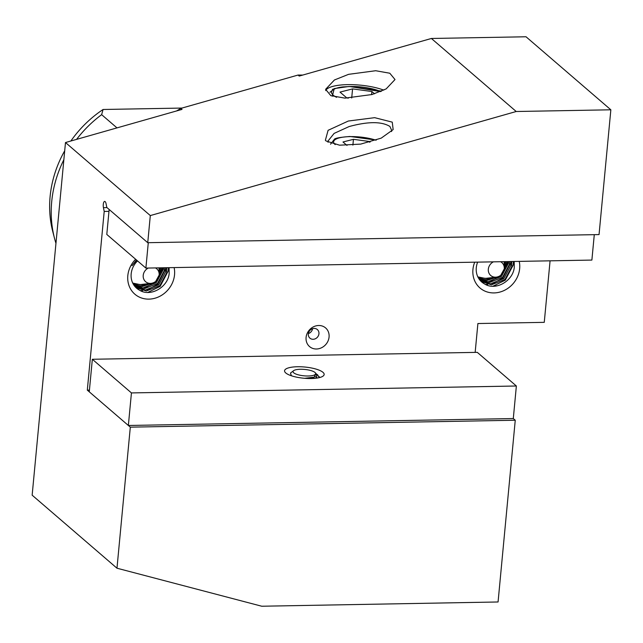 <?xml version="1.0" encoding="UTF-8"?>
<svg xmlns="http://www.w3.org/2000/svg" width="643" height="643" viewBox="0 0 643 643"><rect width="100%" height="100%" fill="white"/><g stroke="black" fill="none" stroke-linecap="round" stroke-linejoin="round"><path stroke-width="0.96" d="M326.049 140.962L325.366 140.295L328.099 130.312L348.337 121.029L374.668 117.669L392.254 122.138L393.154 129.589L381.219 138.132L360.675 144.112L339.544 145.189L326.049 140.962M391.555 131.55L391.756 130.545L389.907 126.446C381.629 121.382 368.037 121.414 349.125 126.55L334.119 133.398L327.986 141.074L328.043 142.304M516.369 386.001L477.283 352.348L92.343 359.268L131.437 392.921L516.369 386.001L513.299 418.553L515.252 420.233L130.312 427.153L87.311 390.132L104.206 211.426L103.443 207.657A4.26 1.511 89 0 1 104.672 201.412A4.26 1.511 89 0 1 105.13 201.605A4.26 1.511 89 0 1 106.055 203.694L106.818 207.464L147.745 242.7L599.051 234.582L610.85 109.8L516.216 111.504L150.309 215.574L147.745 242.7M372.032 94.529L344.945 98.13L330.807 95.638L325.607 89.329L334.44 79.973L348.578 74.339L375.673 70.73L389.803 73.23L395.011 79.539L386.17 88.895L372.032 94.529M383.783 90.141A34.087 9.637 5.4 0 0 347.606 84.635A34.087 9.637 5.4 0 0 325.655 90.583M306.084 337.454A12.297 10.955 130.7 0 0 316.469 348.996A12.297 10.955 130.7 0 0 329.071 337.045A12.297 10.955 130.7 0 0 318.687 325.503A12.297 10.955 130.7 0 0 306.084 337.454M308.327 333.95A5.683 5.064 130.7 0 0 309.926 338.162A5.683 5.064 130.7 0 0 315.48 338.7A5.683 5.064 130.7 0 0 318.944 333.757A5.683 5.064 130.7 0 0 317.345 329.554A5.683 5.064 130.7 0 0 311.791 329.007A5.683 5.064 130.7 0 0 308.327 333.95M308.375 333.58A5.683 5.064 130.7 0 0 312.578 328.694M63.858 159.713A113.618 101.24 130.7 0 0 51.705 201.677A113.618 101.24 130.7 0 0 54.494 238.272L52.79 231.673A109.053 97.165 -49.3 0 1 50.106 196.549A109.053 97.165 -49.3 0 1 64.71 150.775M70.867 141.01A109.053 97.165 -49.3 0 1 103.081 109.487L101.634 114.663A113.618 101.24 130.7 0 0 76.573 139.386M54.494 238.272A113.618 101.24 130.7 0 0 55.957 243.351M101.634 114.663L116.994 127.893M169.093 267.673L169.157 273.653C167.895 287.276 150.358 297.387 139.306 290.057A19.314 17.208 130.7 0 1 136.621 288.201A19.314 17.208 130.7 0 1 131.172 273.894A19.314 17.208 130.7 0 1 137.53 260.905M174.116 267.584A24.997 22.272 -49.3 0 1 174.534 274.826A24.997 22.272 -49.3 0 1 148.919 299.124A24.997 22.272 -49.3 0 1 127.812 275.67A24.997 22.272 -49.3 0 1 135.633 259.266M159.175 267.85L159.03 268.517M161.907 267.801L158.717 277.077M153.356 282.775L141.428 286.802L133.873 285.106M133.479 284.479L140.335 285.862L149.554 283.539M159.151 273.331L160.718 267.826M164.383 267.761L164.278 270.663L157.447 283.539L143.871 288.908L134.845 286.408M134.395 285.846L142.778 287.968L156.362 282.599L163.185 269.722L163.306 267.777M166.593 267.721L166.722 272.761L159.89 285.637L146.315 291.006L135.93 287.574M135.432 287.067L145.222 290.073L158.805 284.704L165.629 271.828L165.645 267.737M136.581 288.177L139.306 290.057M514.207 261.468L514.271 267.448C513.01 281.071 495.48 291.191 484.42 283.852A19.314 17.208 130.7 0 1 481.736 282.004A19.314 17.208 130.7 0 1 476.286 267.689A19.314 17.208 130.7 0 1 477.645 262.127M519.231 261.38A24.997 22.272 -49.3 0 1 519.657 268.629A24.997 22.272 -49.3 0 1 494.033 292.919A24.997 22.272 -49.3 0 1 472.935 269.465A24.997 22.272 -49.3 0 1 474.727 262.183M504.289 261.653L504.144 262.312M507.022 261.597L503.831 270.872M498.478 276.57L486.542 280.597L478.987 278.901M478.593 278.274L485.457 279.657L494.676 277.334M504.273 267.126L505.832 261.621M509.497 261.556L509.393 264.458L502.569 277.334L488.985 282.703L479.967 280.203M479.517 279.641L487.9 281.763L501.476 276.394L508.308 263.517L508.428 261.572M511.715 261.516L511.836 266.564L505.012 279.44L491.429 284.809L481.052 281.377M480.554 280.87L490.344 283.868L503.919 278.499L510.743 265.623L510.759 261.532M481.703 281.972L484.42 283.852M380.624 91.563A27.737 7.837 5.4 0 0 349.792 86.508A27.737 7.837 5.4 0 0 348.522 86.548L349.784 86.556M87.311 390.132L89.425 390.092M332.278 96.201L334.264 88.581L348.522 86.548M380.656 91.547L349.76 86.483L381.629 91.129M136.686 260.174L132.04 265.704L136.469 259.989M550.078 260.825L544.259 322.344L477.894 323.533L475.161 352.38M104.206 211.426L108.972 211.346M302.716 75.07A235.764 210.068 130.7 0 0 298.047 75.054L180.852 108.386L182.025 109.398L65.482 142.537L32.15 495.182L116.978 568.211L130.312 427.153M180.852 108.386A235.764 210.068 130.7 0 0 176.608 110.934M181.961 108.064L103.081 109.487M610.85 109.8L526.022 36.772L431.389 38.476L299.22 76.067L298.047 75.054M495.697 285.42L496.348 285.99M515.252 420.233L498.068 601.977L261.749 606.228L116.978 568.211M431.389 38.476L516.216 111.504M65.482 142.537L150.309 215.574M168.249 267.689L168.136 271.185L160.163 286.384L147.745 292.452M165.725 268.766L157.72 284.278L147.134 289.977M142.601 290.62L140.246 290.588M163.145 267.785L155.276 282.173L144.691 287.871M140.158 288.522L137.923 288.49M160.268 267.834L159.102 271.29M147.472 283.796L142.248 285.765M137.715 286.416L135.48 286.392M513.363 261.484L513.259 264.98L505.277 280.179L492.868 286.248M510.847 262.561L502.834 278.073L492.249 283.772M487.715 284.415L485.369 284.383M508.259 261.58L500.391 275.968L489.805 281.666M485.272 282.317L483.038 282.285M505.39 261.629L504.216 265.085M492.586 277.591L487.362 279.56M482.829 280.211L480.594 280.187M332.696 89.256L335.116 88.71M594.285 234.671L591.881 260.077L145.881 268.091L106.794 234.438L109.149 209.465M148.284 242.684L145.881 268.091M316.975 377.907L315.528 376.798A14.202 4.011 5.4 0 0 315.231 376.653M312.377 377.666L314.041 378.397M311.196 378.526A19.885 5.618 -174.6 0 1 285.283 372.49A19.885 5.618 -174.6 0 1 297.516 366.743A19.885 5.618 -174.6 0 1 318.172 369.789A19.885 5.618 -174.6 0 1 323.116 376.067A19.885 5.618 -174.6 0 1 311.196 378.526M316.396 374.065L319.884 377.481M92.343 359.268L89.264 391.82L128.359 425.473L513.299 418.553M131.437 392.921L128.359 425.473M316.637 374.242L317.674 374.789M311.325 377.867L313.157 378.454M306.896 369.709A11.365 3.215 5.4 0 0 293.634 370.665A11.365 3.215 5.4 0 0 301.824 375.552A11.365 3.215 5.4 0 0 315.255 372.715A11.365 3.215 5.4 0 0 306.896 369.709M292.195 376.026L291.263 375.544L290.499 373.044L293.634 370.665M314.716 378.341L313.382 377.409M307.716 378.486L313.816 377.264M316.838 378.1L316.34 373.913L319.563 377.57M315.255 372.715L316.034 373.575L314.122 377.16L304.742 378.293M370.135 142.023L369.532 141.508L353.441 139.322L342.984 141.982L346.987 145.431M352.894 145.109L353.441 139.322M369.468 142.207L369.532 141.508M332.375 89.417L334.569 88.887L332.375 89.417M332.367 89.425L334.569 88.887M350.684 86.556L354.767 86.508A27.946 7.901 -174.6 0 1 380.736 91.515M336.562 97.31A27.946 7.901 -174.6 0 1 332.881 89.956A27.946 7.901 -174.6 0 1 342.727 86.918L348.707 86.596A27.561 7.788 -174.6 0 1 349.848 86.564A27.561 7.788 -174.6 0 1 380.527 91.603M374.507 93.79L371.879 91.523L352.565 88.895L340.018 92.102L346.794 97.929L348.353 98.138M349.816 86.532L380.568 91.587M351.705 98.001L352.565 88.895M371.582 94.658L371.879 91.523M493.39 261.846A8.52 7.595 130.7 0 0 488.367 271.073A8.52 7.595 130.7 0 0 495.52 277.181A8.52 7.595 130.7 0 0 496.364 277.125A8.52 7.595 130.7 0 0 504.289 267.914A8.52 7.595 130.7 0 0 500.567 261.717M496.364 277.125L485.216 278.411L477.837 276.868M478.215 277.623L486.196 278.387M148.276 268.051A8.52 7.595 130.7 0 0 143.252 277.27A8.52 7.595 130.7 0 0 150.406 283.386A8.52 7.595 130.7 0 0 151.242 283.33A8.52 7.595 130.7 0 0 159.175 274.119A8.52 7.595 130.7 0 0 155.453 267.922M151.242 283.33L140.094 284.616L132.715 283.073M133.101 283.828L141.082 284.592M103.443 207.657L106.979 207.601M375.962 140.214A25.567 7.226 5.4 0 0 350.282 136.605A25.567 7.226 5.4 0 0 335.188 144.603M290.853 375.271L290.427 375.432M291.263 375.544L291.93 375.946M314.122 377.16L313.511 377.385M376.243 140.11L349.977 136.477C339.882 137.289 334.657 138.253 334.304 139.37L330.542 144.217M332.881 89.956L329.899 92.295M504.289 267.914L504.128 261.653M159.175 274.119L159.014 267.858"/></g></svg>
